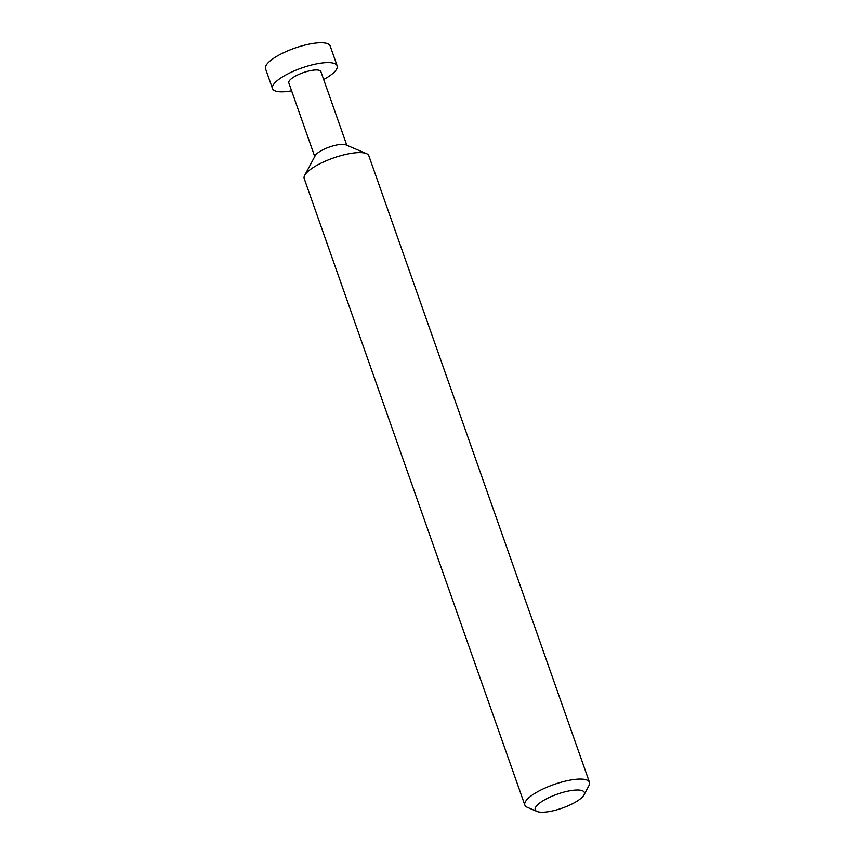 <?xml version="1.0" encoding="UTF-8"?>
<svg xmlns="http://www.w3.org/2000/svg" width="855" height="855" viewBox="0 0 855 855"><rect width="100%" height="100%" fill="white"/><g stroke="black" fill="none" stroke-linecap="round" stroke-linejoin="round"><path stroke-width="1.28" d="M291.608 90.822A34.264 9.736 -19.4 0 1 282.193 91.827A34.264 9.736 -19.4 0 1 272.51 88.589A34.264 9.736 -19.4 0 1 290.711 72.483A34.264 9.736 -19.4 0 1 327.476 62.586A34.264 9.736 -19.4 0 1 337.159 65.824A34.264 9.736 -19.4 0 1 323.671 79.526M337.159 65.824L330.169 45.988A34.264 9.736 160.6 0 0 320.486 42.75A34.264 9.736 160.6 0 0 283.732 52.647A34.264 9.736 160.6 0 0 265.531 68.753L272.51 88.589M537.036 811.47L527.236 807.291A34.264 9.736 -19.4 0 1 524.831 805.079L304.209 178.577A34.264 9.736 -19.4 0 1 304.701 175.35L315.238 155.621A16.993 4.831 -19.4 0 1 326.279 148.236A16.993 4.831 -19.4 0 1 342.257 144.324A16.993 4.831 -19.4 0 1 345.858 144.837L366.442 153.611A34.264 9.736 -19.4 0 1 368.847 155.813L589.469 782.314A34.264 9.736 -19.4 0 1 588.977 785.553L583.965 794.947A26.045 7.396 160.6 0 0 576.975 790.031A26.045 7.396 160.6 0 0 545.832 799.169A26.045 7.396 160.6 0 0 537.036 811.47A26.045 7.396 160.6 0 0 542.562 812.25A26.045 7.396 160.6 0 0 567.047 806.265A26.045 7.396 160.6 0 0 583.965 794.947M314.747 156.54L288.798 82.85A16.993 4.831 -19.4 0 1 297.829 74.866A16.993 4.831 -19.4 0 1 316.061 69.95A16.993 4.831 -19.4 0 1 320.86 71.553L346.809 145.243M304.701 175.35A34.264 9.736 -19.4 0 1 326.952 160.462A34.264 9.736 -19.4 0 1 359.164 152.575A34.264 9.736 -19.4 0 1 366.442 153.611M524.831 805.079A34.264 9.736 -19.4 0 1 543.032 788.983A34.264 9.736 -19.4 0 1 579.797 779.087A34.264 9.736 -19.4 0 1 589.469 782.314"/></g></svg>
